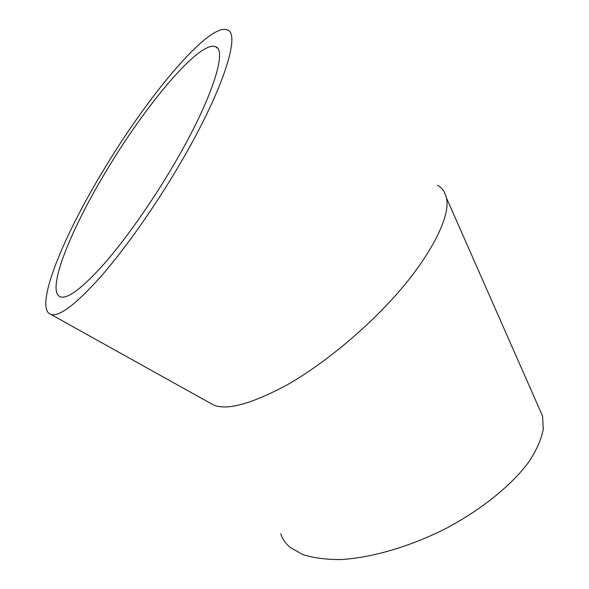 <?xml version="1.0" encoding="UTF-8"?>
<svg xmlns="http://www.w3.org/2000/svg" width="589" height="589" viewBox="0 0 589 589"><rect width="100%" height="100%" fill="white"/><g stroke="black" fill="none" stroke-linecap="round" stroke-linejoin="round"><path stroke-width="0.88" d="M172.901 166.231C211.51 101.043 228.017 49.469 215.368 46.656C199.06 40.427 143.753 107.338 104.54 173.888C69.119 232.913 45.589 292.652 60.704 296.959C68.272 298.807 82.865 287.646 104.467 263.467C125.567 239.281 151.344 202.822 172.901 166.231M179.004 165.546C154.37 207.402 124.853 249.11 100.822 276.609C76.253 304.027 59.695 316.676 51.155 314.563C33.72 309.446 61.079 240.835 101.036 174.285C145.188 99.401 208.116 22.809 227.118 29.796C241.357 32.955 223.076 91.037 179.004 165.546M208.742 402.324L213.27 404.849C226.353 410.805 250.892 404.187 286.909 385.007C322.043 365.07 361.234 332.439 388.151 303.453C425.67 264.255 452.219 217.12 446.204 197.315C444.813 191.639 441.897 187.611 437.45 185.233M538.766 407.455L542.557 416.055L543.272 429.212C541.372 439.041 536.778 449.65 529.489 461.04C512.739 484.21 482.708 508.859 446.72 528.061C410.319 546.636 371.409 557.93 340.479 559.55C325.739 559.594 313.112 557.916 302.584 554.499L290.149 547.365C285.591 543.514 282.455 539.023 280.717 533.884M215.368 46.656L217.393 48.121M51.155 314.563L213.27 404.849M446.204 197.315L542.557 416.055"/></g></svg>
